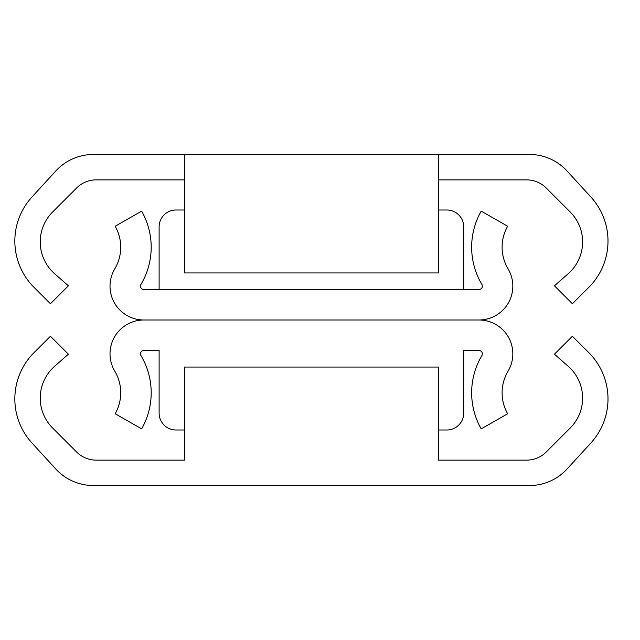 <?xml version="1.0" encoding="UTF-8"?>
<svg xmlns="http://www.w3.org/2000/svg" width="640" height="640" viewBox="0 0 640 640"><rect width="100%" height="100%" fill="white"/><g stroke="black" fill="none" stroke-linecap="round" stroke-linejoin="round"><path stroke-width="0.96" d="M438.344 430L446.808 430A16.92 16.92 0 0 0 463.728 413.08L463.728 350.464L478.976 350.464A3.384 3.384 0 0 1 481.888 355.576A72.768 72.768 0 0 0 481.208 428.856L507.664 413.76A42.312 42.312 0 0 1 508.064 371.16A33.848 33.848 0 0 0 478.976 320L143.856 320A33.848 33.848 0 0 0 114.776 371.16A42.312 42.312 0 0 1 115.168 413.76L141.632 428.856A72.768 72.768 0 0 0 140.952 355.576A3.384 3.384 0 0 1 143.856 350.464L159.112 350.464L159.112 413.08A16.92 16.92 0 0 0 176.032 430L184.496 430M508.064 268.84A33.848 33.848 0 0 1 478.976 320L143.856 320A33.848 33.848 0 0 1 114.776 268.84A42.312 42.312 0 0 0 115.168 226.24L141.632 211.144A72.768 72.768 0 0 1 140.952 284.424A3.384 3.384 0 0 0 143.856 289.536L478.976 289.536A3.384 3.384 0 0 0 481.888 284.424A72.768 72.768 0 0 1 481.208 211.144L507.664 226.24A42.312 42.312 0 0 0 508.064 268.84M438.344 210L446.808 210A16.92 16.92 0 0 1 463.728 226.92L463.728 289.536M159.112 289.536L159.112 226.92A16.92 16.92 0 0 1 176.032 210L184.496 210M568.224 366.296A42.312 42.312 0 0 1 570.216 428L546.168 452.048A27.584 27.584 0 0 1 526.664 460.128L438.344 460.128L438.344 367.048L184.496 367.048L184.496 460.128L96.168 460.128A27.584 27.584 0 0 1 76.664 452.048L52.616 428A42.312 42.312 0 0 1 54.616 366.296L68.384 354.2L50.44 336.248L33.968 352.712A65.32 65.32 0 0 0 32 443.032L55.832 469.04A50.768 50.768 0 0 0 93.256 485.512L529.576 485.512A50.768 50.768 0 0 0 567.008 469.04L590.84 443.032A65.32 65.32 0 0 0 588.864 352.712L572.4 336.248L554.448 354.2L568.224 366.296M568.224 273.704A42.312 42.312 0 0 0 570.216 212L546.168 187.952A27.584 27.584 0 0 0 526.664 179.872L438.344 179.872L438.344 154.488L529.576 154.488A50.768 50.768 0 0 1 567.008 170.96L590.84 196.968A65.32 65.32 0 0 1 588.864 287.288L572.4 303.752L554.448 285.8L568.224 273.704M438.344 154.488L93.256 154.488A50.768 50.768 0 0 0 55.832 170.96L32 196.968A65.32 65.32 0 0 0 33.968 287.288L50.44 303.752L68.384 285.8L54.616 273.704A42.312 42.312 0 0 1 52.616 212L76.664 187.952A27.584 27.584 0 0 1 96.168 179.872L184.496 179.872L184.496 272.952L438.344 272.952L438.344 179.872M184.496 154.488L184.496 179.872"/></g></svg>
